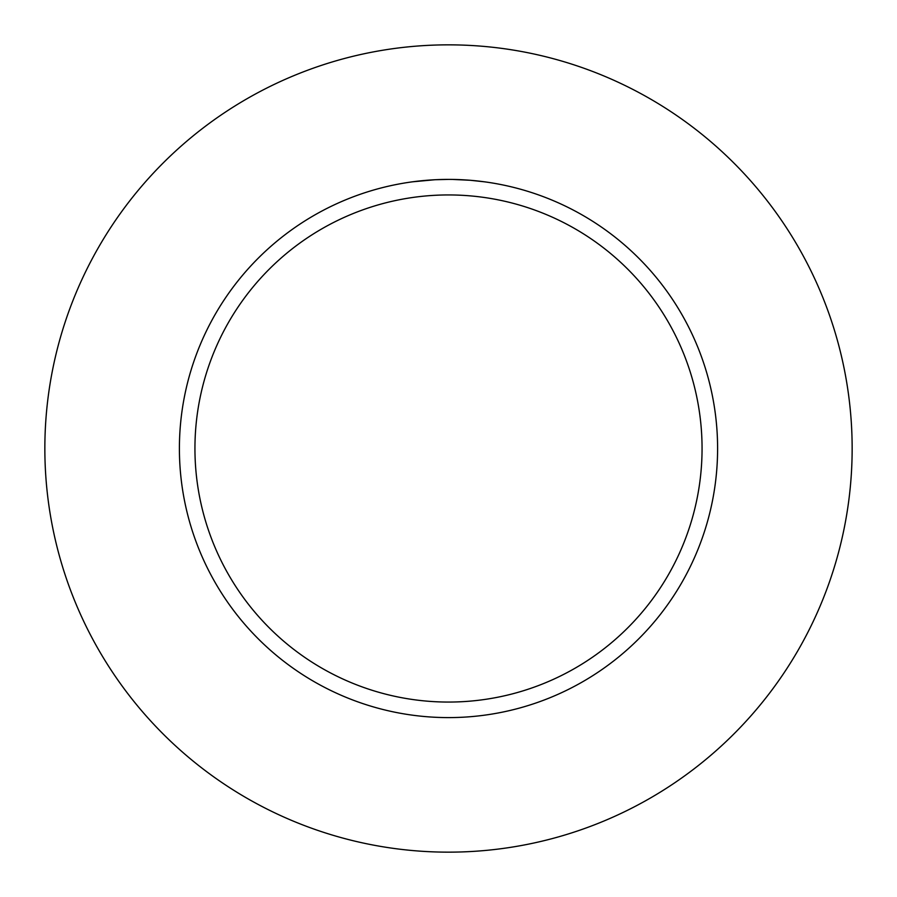 <?xml version="1.0" encoding="UTF-8"?>
<svg xmlns="http://www.w3.org/2000/svg" width="897" height="897" viewBox="0 0 897 897"><rect width="100%" height="100%" fill="white"/><g stroke="black" fill="none" stroke-linecap="round" stroke-linejoin="round"><path stroke-width="1.35" d="M448.5 44.85A403.65 403.65 0 0 1 852.15 448.5A403.65 403.65 0 0 1 448.5 852.15A403.65 403.65 0 0 1 44.85 448.5A403.65 403.65 0 0 1 448.5 44.85M470.017 180.263L452.637 179.434M452.929 179.434L459.679 179.635M461.428 179.714L463.928 179.837M447.065 179.4L448.5 179.4A269.1 269.1 0 0 1 717.6 448.5A269.1 269.1 0 0 1 448.5 717.6A269.1 269.1 0 0 1 179.4 448.5A269.1 269.1 0 0 1 448.5 179.4L435.415 179.714M470.589 180.308L484.481 181.822M448.5 194.941A253.559 253.559 0 0 1 702.059 448.5A253.559 253.559 0 0 1 448.5 702.059A253.559 253.559 0 0 1 194.941 448.5A253.559 253.559 0 0 1 448.5 194.941M434.843 179.748L412.519 181.811M430.582 179.994L431.592 179.927M437.803 179.613L438.487 179.591M445.304 179.422L439.037 179.568"/></g></svg>
